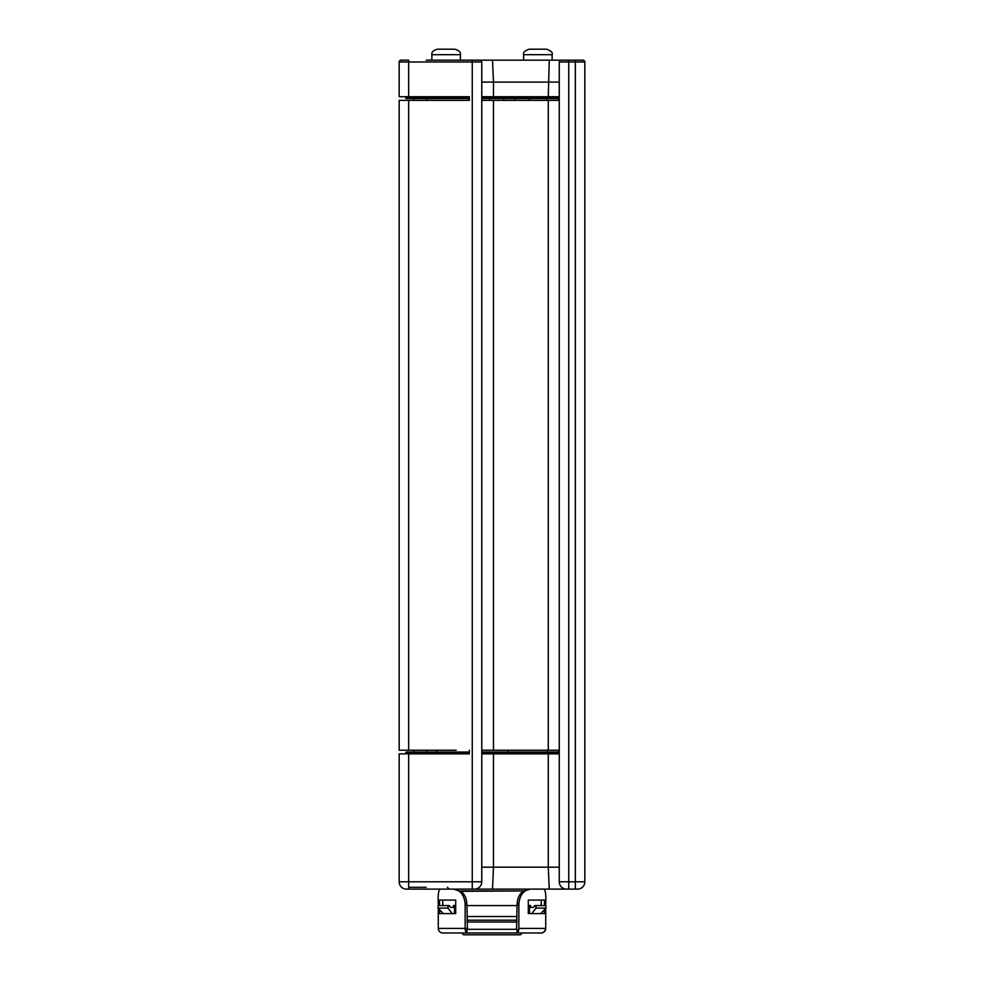 <?xml version="1.0" encoding="UTF-8"?>
<svg xmlns="http://www.w3.org/2000/svg" width="984" height="984" viewBox="0 0 984 984"><rect width="100%" height="100%" fill="white"/><g stroke="black" fill="none" stroke-linecap="round" stroke-linejoin="round"><path stroke-width="1.48" d="M426.945 752.047L426.945 750.226M413.784 750.226L413.784 752.047M408.668 752.047L408.668 752.785L405.74 752.785L405.74 753.879L405.74 752.785A0.726 0.726 0 0 1 406.478 752.047L462.603 752.047L462.947 753.879L469.343 753.879L399.16 753.879L399.16 881.799A7.306 7.306 0 0 0 406.478 889.118L426.207 889.118L406.478 889.118L408.668 889.118L408.668 881.799L399.16 881.799M559.256 753.879L481.766 753.879M559.256 750.226L481.766 750.226M456.182 750.226L399.16 750.226L399.16 100.368L469.343 100.368L469.343 96.715L462.947 96.715L462.947 97.81L405.74 97.81A0.726 0.726 0 0 0 406.478 98.548L408.668 98.548L408.668 96.715L469.343 96.715M550.991 752.047L559.256 752.047M481.766 752.047L490.832 752.047M462.603 752.047L469.343 752.047M491.877 753.879L491.877 752.047L549.908 752.047L549.908 752.785L559.256 752.785M462.025 752.047A0.726 0.726 0 0 1 462.763 752.785L469.343 752.785M462.763 753.879L462.763 752.785L459.836 752.785L459.836 753.879M559.256 100.368L481.766 100.368M456.182 100.368L469.343 100.368L468.79 98.548M584.84 61.992L584.84 881.799L575.332 881.799L575.332 61.992L584.84 61.992A1.833 1.833 0 0 0 583.008 60.159L575.332 60.159L583.008 60.159L575.332 60.159L575.332 61.992L568.752 61.992L568.752 881.799L559.256 881.799L559.256 61.992L568.752 61.992L568.752 60.159L575.332 60.159M548.285 100.368L548.285 750.226M493.464 100.368L493.464 750.226M426.207 60.159L479.934 60.159A1.833 1.833 0 0 1 481.766 61.992L481.766 881.799L472.258 881.799L472.258 61.992L481.766 61.992L481.766 82.09L493.464 82.09L493.464 96.715L481.766 96.715M469.343 750.226L469.343 753.879M559.256 96.715L493.464 96.715M399.16 61.992A1.833 1.833 -90 0 1 400.992 60.159L408.668 60.159L408.668 96.715L399.16 96.715L399.16 61.992L472.258 61.992L472.258 60.159M568.752 60.159L460.389 60.159L460.389 54.686C460.942 52.287 459.11 50.455 454.903 49.2L437.363 49.2C433.144 50.455 431.324 52.287 431.878 54.686L460.389 54.686M465.69 60.159L479.934 60.159M561.077 60.159A1.833 1.833 -90 0 0 559.256 61.992M549.244 60.159L548.285 96.715M559.256 82.09L493.464 82.09L492.529 60.159M529.097 49.2L546.637 49.2C551.249 51.008 553.069 52.841 552.122 54.686L523.611 54.686C522.885 52.57 524.706 50.75 529.097 49.2M559.256 98.548L481.766 98.548M469.343 98.548L408.668 98.548M490.832 98.548L491.705 97.81L481.766 97.81M549.908 96.715L549.908 98.548L550.991 98.548M405.74 96.715L405.74 97.81M462.074 98.548L462.074 98.548A0.726 0.726 0 0 0 462.763 97.81L462.763 96.715M436.613 750.226L436.613 752.047M426.945 98.548L426.945 100.368M489.737 98.548L489.737 100.368M503.697 100.368L503.697 98.548M528.949 100.368L528.949 98.548M546.784 98.548L546.784 100.368M558.752 100.368L558.752 98.548M413.784 98.548L413.784 100.368M547.387 750.226L547.387 752.047M558.752 752.047L558.752 750.226M508.076 752.047L508.076 750.226M521.606 932.967A1.833 1.833 0 0 1 519.773 934.8L464.227 934.8A1.833 1.833 0 0 1 462.394 932.967M518.9 932.967L441.927 932.967M523.07 932.967L542.073 932.967M541.163 932.967A4.563 4.563 90 0 0 545.726 928.404C544.484 933.914 540.019 933.004 541.163 932.967L517.031 932.967L517.031 929.314L466.969 929.314L466.969 932.967L442.837 932.967A4.563 4.563 -90 0 1 438.274 928.404L438.274 908.33M545.726 903.73L545.726 905.563L545.726 903.73C546.157 894.764 545.48 889.893 543.697 889.118M545.726 928.404L545.726 908.33L545.726 928.404L518.863 928.404L518.863 903.73L517.215 903.73L517.215 905.563L466.785 905.563L466.785 903.73C466.551 898.343 464.645 894.21 461.029 891.307M516.575 929.314L517.031 905.563M530.364 913.607L544.459 913.607L544.459 909.683M529.515 905.563L529.515 913.607M528.297 905.563L530.634 905.563L530.634 907.383L533.439 907.383L534.841 905.563L535.96 905.563L535.96 908.121L531.754 913.607M517.031 916.522L466.969 916.522M544.546 905.563L545.923 905.563L545.923 908.121L540.769 913.607M535.96 908.121L545.923 908.121M535.96 905.563L545.923 905.563M541.237 900.077L541.237 905.563M528.297 913.607L528.297 900.077L544.459 900.077L544.459 905.563M455.703 905.563L453.366 905.563L453.366 907.383L450.561 907.383L449.159 905.563L448.04 905.563L448.04 908.121L452.246 913.607M454.485 905.563L454.485 913.607M442.763 905.563L442.763 900.077L455.703 900.077L455.703 913.607L439.541 913.607L439.541 909.683M455.703 913.607L453.636 913.607M439.454 905.563L438.077 905.563L438.077 908.121L443.231 913.607M438.077 908.121L448.04 908.121M467.425 929.314L466.969 905.563M455.703 900.077L439.541 900.077L439.541 905.563M517.031 930.347L517.547 932.537A4.563 2.288 90 0 1 517.031 932.881M517.547 932.537A4.563 2.288 -90 0 0 518.863 928.404M522.971 891.307C519.367 894.21 517.449 898.343 517.215 903.73M466.969 932.881A4.563 2.288 -90 0 1 466.453 932.537A4.563 2.288 -90 0 1 465.137 928.404L465.137 903.73C464.104 894.764 460.217 889.893 453.489 889.118L460.291 891.307L524.201 890.938L459.799 890.938M438.274 905.563L438.274 903.73C437.843 894.764 438.52 889.893 440.303 889.118M481.766 881.799A7.306 7.306 -90 0 1 474.46 889.118L408.668 889.118M584.84 881.799A7.306 7.306 -90 0 1 577.522 889.118L472.258 889.118L472.258 881.799L408.668 881.799L408.668 752.785L459.836 752.785L459.836 752.047M493.464 753.879L493.464 867.187L481.766 867.187M548.285 753.879L548.285 867.187L493.464 867.187L492.529 889.118M559.256 867.187L548.285 867.187L549.244 889.118M566.563 889.118A7.306 7.306 0 0 1 559.256 881.799M518.863 903.73C519.896 894.764 523.783 889.893 530.511 889.118L524.201 890.938M466.969 920.175L517.031 920.175M438.077 905.563L448.04 905.563M550.45 752.047L550.093 753.879M549.908 753.879L549.908 752.785L491.705 752.785L491.705 753.879M491.348 752.047L491.705 752.785L481.766 752.785M575.332 889.118L575.332 881.799L568.752 881.799L568.752 889.118M408.668 750.226L408.668 100.368M459.836 96.715L459.836 98.548M462.603 98.548L462.947 97.81L469.343 97.81M491.705 96.715L491.877 98.548M491.877 96.715L491.877 97.81L550.093 97.81L550.45 98.548M550.093 96.715L550.093 97.81L559.256 97.81M466.785 903.73L465.137 903.73M438.274 928.404L466.969 928.404M466.453 932.537L466.969 930.347M408.668 887.285L426.207 887.285L408.668 887.285M517.031 922.008L466.969 922.008M552.122 60.159L552.122 54.686M523.611 60.159L523.611 54.686M431.878 60.159L431.878 54.686M515.21 98.548L515.21 100.368M439.442 889.536L438.274 889.118M447.412 887.285L449.233 889.118M544.558 889.536L545.726 889.118"/></g></svg>
